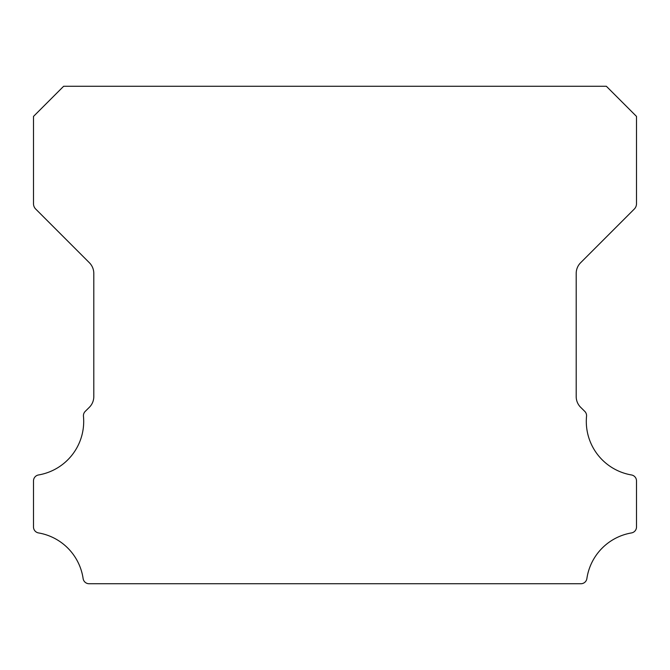 <?xml version="1.0" encoding="UTF-8"?>
<svg xmlns="http://www.w3.org/2000/svg" width="670" height="670" viewBox="0 0 670 670"><rect width="100%" height="100%" fill="white"/><g stroke="black" fill="none" stroke-linecap="round" stroke-linejoin="round"><path stroke-width="1" d="M631.483 474.963A54.329 54.329 0 0 1 586.543 416.254A6.03 6.03 0 0 0 584.793 411.405L580.597 407.243A15.075 15.075 0 0 1 576.2 396.598L576.2 273.402A15.075 15.075 0 0 1 580.614 262.749L634.289 209.057A7.538 7.538 0 0 0 636.5 203.73L636.5 116.413L606.35 86.263L63.65 86.263L33.5 116.413L33.5 203.73A7.538 7.538 0 0 0 35.711 209.057L89.386 262.749A15.075 15.075 0 0 1 93.8 273.402L93.8 396.598A15.075 15.075 0 0 1 89.403 407.243L85.207 411.405A6.03 6.03 0 0 0 83.457 416.254A54.329 54.329 0 0 1 38.517 474.963A6.03 6.03 0 0 0 33.5 480.909L33.5 526.98A6.03 6.03 0 0 0 38.517 532.926A54.329 54.329 0 0 1 83.122 578.587A6.03 6.03 0 0 0 89.085 583.738L580.915 583.738A6.03 6.03 0 0 0 586.878 578.587A54.329 54.329 0 0 1 631.483 532.926A6.03 6.03 0 0 0 636.5 526.98L636.5 480.909A6.03 6.03 0 0 0 631.483 474.963"/></g></svg>
